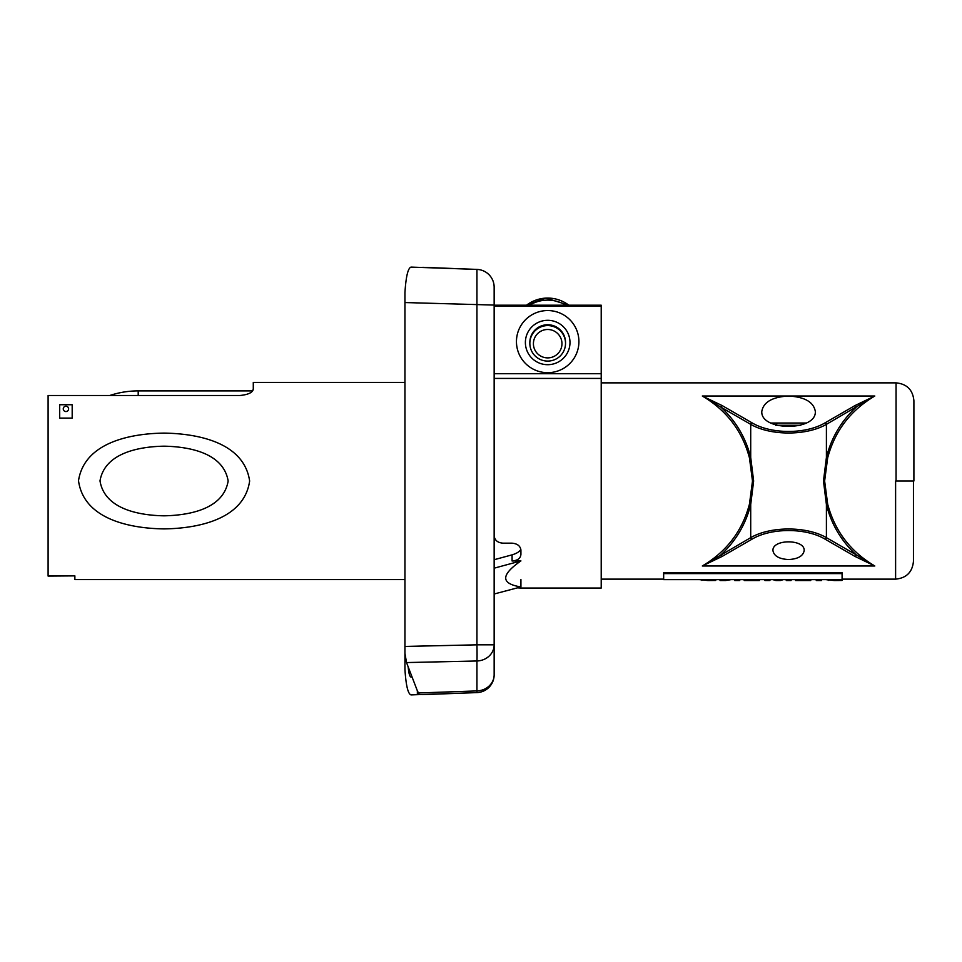 <?xml version="1.0" encoding="UTF-8"?>
<svg xmlns="http://www.w3.org/2000/svg" width="962" height="962" viewBox="0 0 962 962"><rect width="100%" height="100%" fill="white"/><g stroke="black" fill="none" stroke-linecap="round" stroke-linejoin="round"><path stroke-width="1.44" d="M418.157 692.977L476.936 690.92L476.936 692.592A17.845 17.845 0 0 0 494.155 674.759C493.963 678.102 493.963 678.102 494.155 674.759L494.155 287.241L494.155 305.074L404.942 302.549L404.942 669.372C405.964 685.473 407.996 693.975 411.027 694.901L417.364 694.672L417.364 690.824L419.312 694.612L417.364 694.672L476.936 692.592L422.787 694.636M404.942 292.628L404.942 302.549L404.942 292.628C405.964 276.527 407.996 268.025 411.027 267.099L417.364 267.328M411.027 267.099L476.936 269.408L422.787 267.328M417.364 690.824L406.529 662.565L404.942 653.378L404.942 646.44L476.936 644.829L476.936 269.408A17.845 17.845 0 0 1 494.155 287.241C493.963 283.898 493.963 283.898 494.155 287.241C493.963 283.898 493.963 283.898 494.155 287.241M476.936 692.592A17.845 17.845 0 0 0 494.155 674.759L494.155 656.926M494.155 674.759A17.845 16.174 180 0 1 476.936 690.92L476.936 660.99A17.845 0.625 -91.3 0 0 476.936 644.829L494.155 644.829A17.845 16.174 180 0 1 476.936 660.99L406.529 662.565M412.073 677.02L411.027 677.056C409.716 676.779 408.754 673.364 408.153 666.81M913.455 481L913.455 561.291C912.397 572.125 906.444 578.078 895.61 579.136L895.61 481M749.446 504.148L752.488 481L749.446 457.852C742.291 430.952 726.575 410.341 702.308 396.019L722.161 405.591L751.971 422.799C771.115 434.331 806 434.331 825.143 422.799L854.953 405.591L874.807 396.019C850.54 410.341 834.824 430.952 827.669 457.852L824.626 481L827.669 504.148C834.824 531.048 850.54 551.659 874.807 565.981L854.953 556.409L825.143 539.201C806 527.669 771.115 527.669 751.971 539.201L722.161 556.409L702.308 565.981C726.575 551.659 742.291 531.048 749.446 504.148L750.709 504.569C745.754 524.29 735.822 541.053 720.899 554.858A1.78 1.166 60 0 0 722.161 556.409M663.66 573.605L663.66 572.715L842.087 572.715L842.087 579.629L663.66 579.629L663.66 573.605L842.087 573.605M788.563 559.547C798.027 559.006 803.222 556 804.172 550.529C804.929 538.96 772.185 538.96 772.943 550.529C773.893 556 779.088 559.006 788.563 559.547M854.953 556.409A1.78 1.166 120 0 0 856.216 554.858L874.807 565.981L702.308 565.981L750.709 537.65C770.514 526.118 806.601 526.118 826.406 537.65L856.216 554.858C841.293 541.053 831.36 524.29 826.406 504.569L823.472 481L826.406 457.431C831.36 437.71 841.293 420.947 856.216 407.142A1.78 1.166 -120 0 0 854.953 405.591M722.161 405.591A1.78 1.166 -60 0 0 720.899 407.142L702.308 396.019L788.563 396.019C772.33 396.945 763.407 402.104 761.796 411.471C760.497 431.313 816.618 431.313 815.319 411.471C813.708 402.104 804.785 396.945 788.563 396.019L874.807 396.019L826.406 424.35C806.601 435.882 770.514 435.882 750.709 424.35L720.899 407.142C735.822 420.947 745.754 437.71 750.709 457.431L753.643 481L750.709 504.569L750.709 537.65A1.78 1.166 60 0 0 751.971 539.201M827.669 504.148L826.406 504.569L826.406 537.65A1.78 1.166 120 0 1 825.143 539.201M715.716 579.629L715.716 580.459L707.948 580.543L699.35 579.629M744.191 579.629L744.191 580.519L759.391 580.519L759.391 579.629M816.257 579.629L816.257 580.519L821.488 580.519L821.488 579.629M786.255 579.629L786.255 580.519L791.089 580.519L791.089 579.629M772.871 579.629L775.853 580.519L780.35 580.519L780.35 579.629M780.35 580.519L783.333 579.629M775.853 580.519L775.853 579.629M764.898 579.629L764.898 580.519L769.925 580.519L769.925 579.629M795.55 579.629L795.55 580.519L810.75 580.519L810.75 579.629M825.709 579.629L834.307 580.543L842.087 580.459L842.087 579.629M720.021 579.629L720.021 580.519L725.673 580.519L725.673 579.629M725.673 580.519L731.168 579.629M734.703 579.629L734.703 580.519L739.73 580.519L739.73 579.629M519.155 587.397L520.923 588.059L517.448 587.854M520.923 579.569L520.923 586.94C500.637 583.693 500.637 575.023 520.923 560.918L512.085 560.978L512.085 554.846C516.883 553.39 519.793 551.527 520.839 549.254M494.155 559.716L512.085 554.846M512.085 560.978C517.592 560.557 520.538 558.369 520.923 554.389L520.923 550.216C520.394 545.995 517.424 543.638 512 543.169L503.078 543.169C497.655 542.772 494.672 540.283 494.155 535.69M494.155 306.096L601.214 306.096L601.214 305.207L494.155 305.207M520.911 588.059L601.214 588.059L601.214 378.427L494.155 378.427M494.155 373.713L601.214 373.713L601.214 378.427M601.214 373.713L601.214 306.096M529.533 305.207A34.788 34.62 0 0 1 565.836 305.207M494.155 568.181L520.923 560.918M494.155 593.999L520.923 586.94M547.691 364.694A22.306 22.186 180 0 0 569.985 342.496A22.306 22.186 180 0 0 547.691 320.31A22.306 22.186 180 0 0 525.384 342.496A22.306 22.186 180 0 0 547.691 364.694M529.846 343.338L529.846 342.496A17.845 17.749 0 0 1 547.631 324.747A17.845 17.749 0 0 1 565.524 342.496L565.524 343.338A17.845 17.749 0 0 1 547.691 361.087A17.845 17.749 0 0 1 529.846 343.338A17.845 17.749 0 0 1 547.631 325.577A17.845 17.749 0 0 1 565.524 343.338M547.643 329.485A14.274 14.202 180 0 0 535.353 350.829A14.274 14.202 180 0 0 560.064 350.757A14.274 14.202 180 0 0 547.643 329.485M404.942 579.581L74.868 579.581L74.868 575.877L48.1 576.07L48.1 395.502L239.911 395.502C248.28 394.66 252.741 392.532 253.283 389.105L253.283 382.419L404.942 382.419M138.203 395.502L138.203 390.897L252.573 390.897L253.283 389.105M48.1 575.877L65.945 575.877M59.692 404.725L59.692 418.109L72.186 418.109L72.186 404.725L59.692 404.725M249.639 481C243.975 442.111 197.126 433.609 164.249 433.104C131.541 433.441 84.452 442.003 78.511 480.699C83.826 519.793 131.085 528.451 163.877 528.896C196.633 528.535 244.107 519.925 249.639 481M68.615 408.886A2.682 2.682 0 0 1 65.945 411.556A2.682 2.682 0 0 1 63.264 408.886A2.682 2.682 0 0 1 65.945 406.204A2.682 2.682 0 0 1 68.615 408.886M228.15 481C223.352 509.607 188.215 515.367 163.997 515.824C139.815 515.379 104.642 509.475 100 480.88C104.858 452.417 140.127 446.584 164.141 446.176C188.155 446.645 223.424 452.441 228.15 481M827.669 457.852L826.406 457.431L826.406 424.35A1.78 1.166 -120 0 0 825.143 422.799M749.446 457.852L750.709 457.431L750.709 424.35A1.78 1.166 -60 0 1 751.971 422.799M913.9 481L896.055 481L896.055 382.864C906.889 383.922 912.842 389.875 913.9 400.709L913.9 481M771.091 423.015L799.711 423.015L770.827 423.039M775.637 425.252L777.404 423.015L806.024 423.015M823.472 481L824.626 481M752.488 481L753.643 481M707.948 580.543L707.948 579.629M701.887 580.435L701.887 579.629M834.307 580.543L834.307 579.629M828.246 580.435L828.246 579.629M568.855 305.207A34.788 34.62 180 0 0 526.527 305.207M547.691 372.679A31.229 31.061 0 0 1 520.646 326.07A31.229 31.061 0 0 1 574.723 326.07A31.229 31.061 0 0 1 547.691 372.679M800.649 425.252L776.466 425.252M601.214 579.136L663.66 579.136M842.087 579.136L895.61 579.136M601.214 382.864L896.055 382.864M568.891 305.207L545.767 298.076L526.479 305.207M138.203 390.897A90.103 90.103 0 0 0 109.776 395.502"/></g></svg>
